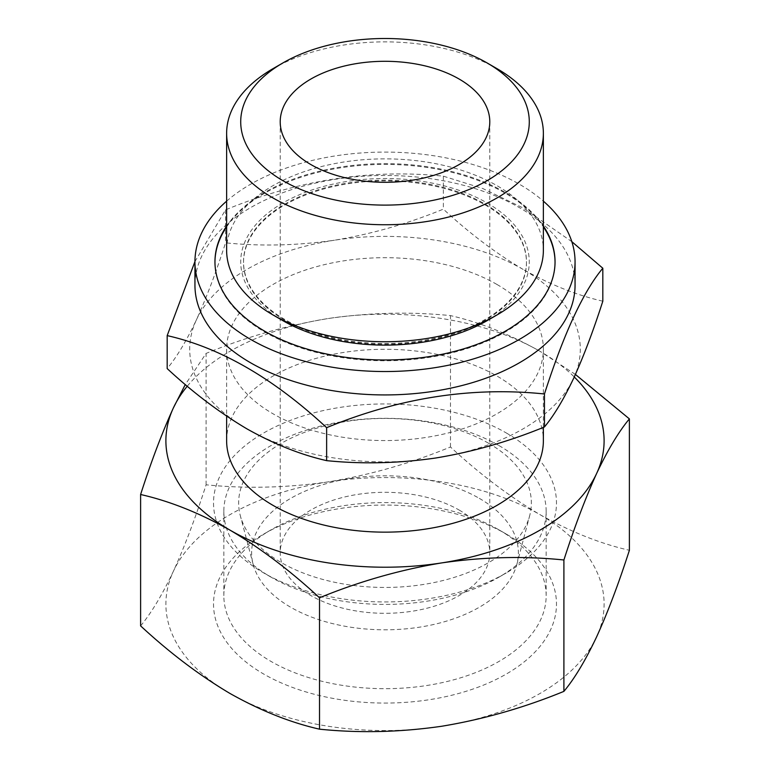 <?xml version="1.0" encoding="UTF-8"?>
<svg xmlns="http://www.w3.org/2000/svg" width="770" height="770" viewBox="0 0 770 770"><rect width="100%" height="100%" fill="white"/><g stroke="black" fill="none" stroke-linecap="round" stroke-linejoin="round"><path stroke-width="0.58" stroke-dasharray="3.85 2.89" d="M140.612 625.885C151.305 613.055 162.22 594.863 173.356 571.321C184.511 546.844 195.426 518.008 206.1 484.792C245.996 488.825 286.729 487.853 328.289 481.866C369.937 474.994 410.67 463.367 450.479 446.985C479.556 473.954 509.374 496.496 539.934 514.61A219.113 126.501 180 0 1 596.644 636.8A219.113 126.501 180 0 1 441.711 726.254A219.113 126.501 180 0 1 230.066 693.51A219.113 126.501 180 0 1 173.356 571.321A219.113 126.501 180 0 1 328.289 481.866A219.113 126.501 180 0 1 539.934 514.61C570.503 531.791 600.321 543.678 629.388 550.281M575.411 374.441L539.934 351.264A219.113 126.501 180 0 1 574.256 376.973M187.274 386.203A219.113 126.501 180 0 1 328.289 318.52A219.113 126.501 180 0 1 539.934 351.264C509.365 334.093 479.546 322.197 450.479 315.604C410.583 311.571 369.85 312.543 328.289 318.52C286.642 325.402 245.919 337.029 206.1 353.411L185.301 384.538M602.823 301.186C576.913 295.305 550.338 284.708 523.09 269.404A195.291 112.747 180 0 1 573.64 378.311A195.291 112.747 180 0 1 435.541 458.034A195.291 112.747 180 0 1 246.91 428.851A195.291 112.747 180 0 1 196.36 319.945C186.417 340.994 176.686 357.203 167.177 368.58M523.09 269.404C495.841 253.243 469.267 233.156 443.366 209.132C407.802 223.724 371.496 234.09 334.459 240.221A195.291 112.747 180 0 1 523.09 269.404M273.013 68.655A158.37 91.438 180 0 1 496.987 68.655M459.103 510.029A104.787 60.503 180 0 1 489.787 552.802A104.787 60.503 180 0 1 385 613.305A104.787 60.503 180 0 1 280.213 552.802A104.787 60.503 180 0 1 344.902 496.91A104.787 60.503 180 0 1 459.103 510.029M479.306 498.354A133.374 77 180 0 1 516.853 564.381A133.374 77 180 0 1 385 629.802A133.374 77 180 0 1 253.147 564.381A133.374 77 180 0 1 324.825 484.089A133.374 77 180 0 1 479.306 498.354M488.488 443.193A146.348 84.498 180 0 1 529.693 515.64A146.348 84.498 180 0 1 385 587.443A146.348 84.498 180 0 1 240.307 515.64A146.348 84.498 180 0 1 318.963 427.543A146.348 84.498 180 0 1 488.488 443.193M506.256 432.942A171.479 99.003 180 0 1 506.256 572.947A171.479 99.003 180 0 1 263.744 572.947A171.479 99.003 180 0 1 263.744 432.942A171.479 99.003 180 0 1 506.256 432.942M498.96 445.57A161.161 93.045 180 0 1 546.161 511.367A161.161 93.045 180 0 1 498.96 577.154A161.161 93.045 180 0 1 271.04 577.154A161.161 93.045 180 0 1 223.839 511.367A161.161 93.045 180 0 1 323.323 425.396A161.161 93.045 180 0 1 498.96 445.57M498.96 529.847L498.96 529.847A161.161 93.045 180 0 1 546.161 595.643A161.161 93.045 180 0 1 385 688.688A161.161 93.045 180 0 1 223.839 595.643A161.161 93.045 180 0 1 271.04 529.847A161.161 93.045 180 0 1 498.96 529.847L506.256 534.053A171.479 99.003 180 0 1 506.256 534.062A171.479 99.003 180 0 1 506.256 674.068A171.479 99.003 180 0 1 263.744 674.068A171.479 99.003 180 0 1 263.744 534.062A171.479 99.003 180 0 1 506.256 534.053L498.96 529.847M226.63 440.719A158.37 91.438 180 0 1 324.391 356.24A158.37 91.438 180 0 1 496.987 376.058A158.37 91.438 180 0 1 543.37 440.719M496.987 284.476A158.37 91.438 180 0 1 543.37 349.128A158.37 91.438 180 0 1 385 440.565A158.37 91.438 180 0 1 226.63 349.128A158.37 91.438 180 0 1 324.391 264.649A158.37 91.438 180 0 1 496.987 284.476M196.36 319.945A195.291 112.747 180 0 1 334.459 240.221C297.336 245.572 261.03 246.448 225.543 242.829C216.014 272.455 206.283 298.163 196.36 319.945M194.945 285.208A190.055 109.725 180 0 1 312.274 183.838A190.055 109.725 180 0 1 519.384 207.621A190.055 109.725 180 0 1 575.055 285.208M194.945 261.579L225.543 209.863C297.961 179.949 370.562 168.717 443.366 176.166L482.732 188.496L523.09 207.948L571.812 241.645M226.63 201.153A190.055 109.725 180 0 1 519.384 184.222A190.055 109.725 180 0 1 543.37 201.153M226.63 226.062A170.045 98.175 180 0 1 505.245 192.394A170.045 98.175 180 0 1 543.37 226.062M226.63 226.842A170.045 98.175 180 0 1 505.245 193.174A170.045 98.175 180 0 1 543.37 226.842M555.045 262.204A170.045 98.175 180 0 1 555.045 262.589A170.045 98.175 180 0 1 385 360.764A170.045 98.175 180 0 1 214.955 262.589A170.045 98.175 180 0 1 214.955 262.204M485.033 204.839A141.468 81.678 180 0 1 526.468 262.589A141.468 81.678 180 0 1 385 344.267A141.468 81.678 180 0 1 243.532 262.589A141.468 81.678 180 0 1 330.859 187.129A141.468 81.678 180 0 1 485.033 204.839M485.033 204.06A141.468 81.678 180 0 1 526.468 261.81A141.468 81.678 180 0 1 385 343.487A141.468 81.678 180 0 1 243.532 261.81A141.468 81.678 180 0 1 330.859 186.35A141.468 81.678 180 0 1 485.033 204.06M282.975 320.715A144.288 83.304 180 0 1 282.975 202.905A144.288 83.304 180 0 1 487.025 202.914A144.288 83.304 180 0 1 487.025 320.715M226.63 250.308A158.37 91.438 180 0 1 324.391 165.829A158.37 91.438 180 0 1 496.987 185.657A158.37 91.438 180 0 1 543.37 250.308M443.366 176.166L443.366 209.132M225.543 209.863L225.543 242.829M450.479 446.985L450.479 315.604M206.1 484.792L206.1 353.411M280.213 121.804L280.213 552.802M489.787 121.804L489.787 552.802M516.853 564.381L529.693 515.64M253.147 564.381L240.307 515.64M498.96 577.154L506.256 572.947M271.04 577.154L263.744 572.947M223.839 511.367L223.839 595.643M546.161 511.367L546.161 595.643M271.04 529.847L263.744 534.062M226.63 349.128L226.63 416.147M543.37 349.128L543.37 427.379M214.955 261.81L214.955 262.589M555.045 261.81L555.045 262.589M243.532 261.81L243.532 262.589M526.468 261.81L526.468 262.589"/><path stroke-width="1.16" d="M574.256 376.973A219.113 126.501 180 0 1 596.644 473.454A219.113 126.501 180 0 1 441.711 562.909C483.358 556.893 524.081 555.921 563.9 559.982C574.593 526.738 585.508 497.901 596.644 473.454C607.8 449.844 618.714 431.652 629.388 418.89L629.388 550.281C618.695 583.516 607.78 612.362 596.644 636.8C585.489 660.41 574.574 678.601 563.9 691.373C524.004 707.746 483.271 719.372 441.711 726.254C400.063 732.26 359.33 733.242 319.521 729.18C290.444 722.578 260.626 710.691 230.066 693.51C199.497 675.386 169.679 652.845 140.612 625.885L140.612 494.504C169.689 501.097 199.507 512.993 230.066 530.164C260.635 548.288 290.454 570.83 319.521 597.79C359.417 581.408 400.15 569.781 441.711 562.909A219.113 126.501 180 0 1 230.066 530.164A219.113 126.501 180 0 1 173.356 407.975C162.201 432.451 151.286 461.288 140.612 494.504M629.388 418.89L575.411 374.441M185.301 384.538L173.356 407.975A219.113 126.501 180 0 1 187.274 386.203M167.177 335.614L167.177 368.58C193.087 392.623 219.662 412.71 246.91 428.851C274.159 444.165 300.733 454.762 326.634 460.643C362.198 464.233 398.504 463.367 435.541 458.034C472.664 451.913 508.97 441.547 544.457 426.946C553.986 415.511 563.717 399.293 573.64 378.311C583.583 356.5 593.314 330.792 602.823 301.186L602.823 268.23C583.419 291.329 563.967 333.246 544.457 393.98C472.039 386.482 399.438 397.715 326.634 427.677C273.485 378.301 220.335 347.617 167.177 335.614L194.945 261.579M496.987 68.655L487.025 62.899A144.288 83.304 180 0 1 487.025 180.709A144.288 83.304 180 0 1 282.975 180.709A144.288 83.304 180 0 1 282.975 62.899A144.288 83.304 180 0 1 487.025 62.899L496.987 68.655A158.37 91.438 180 0 1 543.37 133.306A158.37 91.438 180 0 1 385 224.744A158.37 91.438 180 0 1 226.63 133.306A158.37 91.438 180 0 1 273.013 68.655L282.975 62.899M459.103 79.021A104.787 60.503 180 0 1 489.787 121.804A104.787 60.503 180 0 1 385 182.298A104.787 60.503 180 0 1 280.213 121.804A104.787 60.503 180 0 1 344.902 65.902A104.787 60.503 180 0 1 459.103 79.021M543.37 427.379L543.37 440.719A158.37 91.438 180 0 1 385 532.147A158.37 91.438 180 0 1 226.63 440.719L226.63 416.147M543.37 201.153A190.055 109.725 180 0 1 575.055 261.81L575.055 285.208A190.055 109.725 180 0 1 385 394.933A190.055 109.725 180 0 1 194.945 285.208L194.945 261.81A190.055 109.725 180 0 1 226.63 201.153M571.812 241.645L602.823 268.23M575.055 261.81A190.055 109.725 180 0 1 385 371.535A190.055 109.725 180 0 1 194.945 261.81M543.37 226.062A170.045 98.175 180 0 1 555.045 261.81A170.045 98.175 180 0 1 385 359.985A170.045 98.175 180 0 1 214.955 261.81A170.045 98.175 180 0 1 226.63 226.062M543.37 226.842A170.045 98.175 180 0 1 555.045 262.204M214.955 262.204A170.045 98.175 180 0 1 226.63 226.842M543.37 133.306L543.37 250.308A158.37 91.438 180 0 1 496.987 314.959L487.025 320.715A144.288 83.304 180 0 1 282.975 320.715L273.013 314.959A158.37 91.438 180 0 1 226.63 250.308L226.63 133.306M496.987 314.959A158.37 91.438 180 0 1 273.013 314.959M544.457 393.98L544.457 426.946M326.634 427.677L326.634 460.643M563.9 691.373L563.9 559.982M319.521 729.18L319.521 597.79"/></g></svg>
